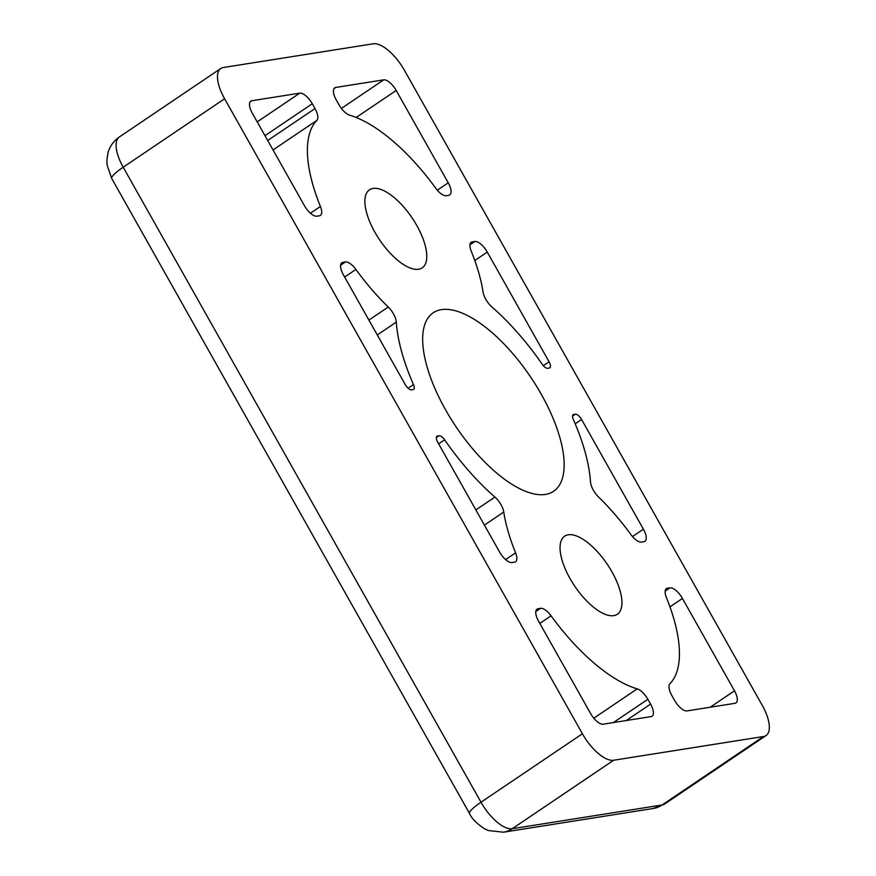 <?xml version="1.0" encoding="UTF-8"?>
<svg xmlns="http://www.w3.org/2000/svg" width="876" height="876" viewBox="0 0 876 876"><rect width="100%" height="100%" fill="white"/><g stroke="black" fill="none" stroke-linecap="round" stroke-linejoin="round"><path stroke-width="1.31" d="M501.05 504.773A13.458 5.606 -124 0 1 503.777 512.033A134.565 56.02 56 0 0 515.581 552.844A13.458 5.606 -124 0 1 515.57 561.768A13.458 5.606 -124 0 1 514.551 562.151L512.055 562.556A13.458 5.606 -124 0 1 499.55 551.957L437.748 442.27A6.723 2.803 -124 0 1 436.982 436.226A6.723 2.803 -124 0 1 437.496 436.029L439.139 435.766A6.723 2.803 -124 0 1 444.614 439.818A148.022 61.616 56 0 0 494.918 497.075A13.458 5.606 -124 0 1 501.05 504.773M393.488 313.882A13.458 5.606 -124 0 1 396.324 322.105A148.022 61.616 56 0 0 413.494 384.608A6.723 2.803 -124 0 1 413.636 389.393A6.723 2.803 -124 0 1 413.122 389.579L411.468 389.842A6.723 2.803 -124 0 1 405.227 384.542L343.414 274.867A13.458 5.606 -124 0 1 341.881 262.767A13.458 5.606 -124 0 1 342.91 262.373L345.407 261.979A13.458 5.606 -124 0 1 355.908 269.458A134.565 56.02 56 0 0 388.254 307.016A13.458 5.606 -124 0 1 393.488 313.882M445.457 409.618A107.649 44.807 -124 0 1 433.171 312.809A107.649 44.807 -124 0 1 541.368 394.43A107.649 44.807 -124 0 1 553.654 491.239A107.649 44.807 -124 0 1 445.457 409.618M374.851 232.162A47.096 19.6 -124 0 1 369.475 189.807A47.096 19.6 -124 0 1 416.812 225.526A47.096 19.6 -124 0 1 422.188 267.87A47.096 19.6 -124 0 1 374.851 232.162M570.013 578.521A47.096 19.6 -124 0 1 564.637 536.167A47.096 19.6 -124 0 1 611.974 571.886A47.096 19.6 -124 0 1 617.35 614.24A47.096 19.6 -124 0 1 570.013 578.521M643.4 529.181A13.458 5.606 -124 0 1 644.944 541.28A13.458 5.606 -124 0 1 643.915 541.675L641.418 542.069A13.458 5.606 -124 0 1 630.917 534.59A134.565 56.02 56 0 0 598.571 497.031A13.458 5.606 -124 0 1 590.501 481.942A148.022 61.616 56 0 0 573.32 419.44A6.723 2.803 -124 0 1 573.189 414.655A6.723 2.803 -124 0 1 573.703 414.457L575.357 414.206A6.723 2.803 -124 0 1 581.598 419.505L643.4 529.181L632.472 536.561M549.077 361.777A6.723 2.803 -124 0 1 549.843 367.821A6.723 2.803 -124 0 1 549.329 368.019L547.686 368.281A6.723 2.803 -124 0 1 542.211 364.23A148.022 61.616 56 0 0 491.907 306.972A13.458 5.606 -124 0 1 483.048 292.015A134.565 56.02 56 0 0 471.233 251.204A13.458 5.606 -124 0 1 471.244 242.28A13.458 5.606 -124 0 1 472.274 241.886L474.77 241.491A13.458 5.606 -124 0 1 487.275 252.091L549.077 361.777L543.328 365.653M316.882 216.186A13.458 5.606 -124 0 1 304.388 205.597L252.343 113.234A13.458 5.606 -124 0 1 250.81 101.134A13.458 5.606 -124 0 1 251.828 100.74L299.778 93.141A13.458 5.606 -124 0 1 312.283 103.74L314.999 108.558A13.458 5.606 -124 0 1 316.893 120.351A134.565 56.02 56 0 0 320.419 206.484A13.458 5.606 -124 0 1 320.408 215.397A13.458 5.606 -124 0 1 319.39 215.792L316.882 216.186M669.943 587.862A13.458 5.606 -124 0 1 682.437 598.45L734.482 690.814A13.458 5.606 -124 0 1 736.015 702.913A13.458 5.606 -124 0 1 734.997 703.308L687.047 710.907A13.458 5.606 -124 0 1 674.542 700.307L671.826 695.489A13.458 5.606 -124 0 1 669.932 683.696A134.565 56.02 56 0 0 666.406 597.563A13.458 5.606 -124 0 1 666.417 588.65A13.458 5.606 -124 0 1 667.435 588.256L669.943 587.862L665.147 591.092M637.235 688.865A13.458 5.606 -124 0 1 647.857 699.289L650.561 704.107A13.458 5.606 -124 0 1 652.105 716.207A13.458 5.606 -124 0 1 651.076 716.601L603.126 724.189A13.458 5.606 -124 0 1 590.632 713.59L538.587 621.226A13.458 5.606 -124 0 1 537.043 609.127A13.458 5.606 -124 0 1 538.072 608.732L540.569 608.338A13.458 5.606 -124 0 1 551.07 615.817A134.565 56.02 56 0 0 637.235 688.865L593.786 718.2M336.253 99.941A13.458 5.606 -124 0 1 334.72 87.841A13.458 5.606 -124 0 1 335.749 87.447L383.699 79.858A13.458 5.606 -124 0 1 396.193 90.458L448.238 182.821A13.458 5.606 -124 0 1 449.771 194.921A13.458 5.606 -124 0 1 448.753 195.315L446.256 195.709A13.458 5.606 -124 0 1 435.755 188.231A134.565 56.02 56 0 0 349.59 115.172A13.458 5.606 -124 0 1 338.968 104.759L336.253 99.941M224.606 98.758L582.409 733.76A33.638 14.005 56 0 0 613.649 760.248L763.5 736.519A33.638 14.005 56 0 0 766.062 735.544A33.638 14.005 56 0 0 762.219 705.289L404.416 70.288A33.638 14.005 56 0 0 373.165 43.8L223.325 67.518A33.638 14.005 56 0 0 220.763 68.503A33.638 14.005 56 0 0 224.606 98.758L123.198 167.217A26.915 4.665 150.6 0 0 111.745 178.54L107.146 165.257L106.861 160.407L108.076 152.391C110.069 145.931 113.836 140.784 119.366 136.974A33.638 14.005 56 0 0 123.198 167.217L481.001 802.219A33.638 14.005 56 0 0 512.252 828.707L613.649 760.248M503.777 512.033L484.417 525.107M396.324 322.105L377.282 334.96M437.496 436.029L436.609 436.62M505.605 559.578L515.581 552.844M475.876 509.931L494.918 497.075M444.614 439.818L438.635 443.858M436.325 437.661L439.139 435.766M575.203 423.82L581.598 419.505M572.543 416.1L575.357 414.206M573.703 414.457L572.816 415.06M474.803 260.511L487.275 252.091M469.985 244.732L474.77 241.491M472.274 241.886L470.5 243.09M342.91 262.373L341.136 263.566M408.117 388.243L413.494 384.608M368.895 320.09L388.254 307.016M355.908 269.458L344.651 277.057M340.622 265.209L345.407 261.979M310.443 213.218L320.419 206.484M316.893 120.351L273.038 149.96M267.706 140.489L314.999 108.558M312.283 103.74L264.99 135.671M299.778 93.141L257.216 121.884M250.054 101.934L251.828 100.74M669.965 606.871L682.437 598.45M667.435 588.256L665.661 589.449M734.482 690.814L710.151 707.25M647.857 699.289L613.375 722.569M551.07 615.817L539.813 623.416M535.784 611.568L540.569 608.338M538.072 608.732L536.298 609.926M626.241 720.532L650.561 704.107M333.975 88.651L335.749 87.447M448.238 182.821L437.31 190.201M356.16 117.483L396.193 90.458M383.699 79.858L341.388 108.427M582.409 733.76L481.001 802.219A26.915 4.665 150.6 0 0 469.547 813.53L111.745 178.54M763.5 736.519L662.103 804.989A33.638 14.005 56 0 0 664.665 804.004L766.062 735.544M662.103 804.989L512.252 828.707A26.915 24.024 -99 0 1 503.448 832.2L653.299 808.482A26.915 24.024 81 0 0 662.103 804.989M119.366 136.974L220.763 68.503M664.665 804.004L653.299 808.482M469.547 813.53C471.627 818.403 476.544 823.44 484.308 828.641L488.381 830.558L503.448 832.2"/></g></svg>
